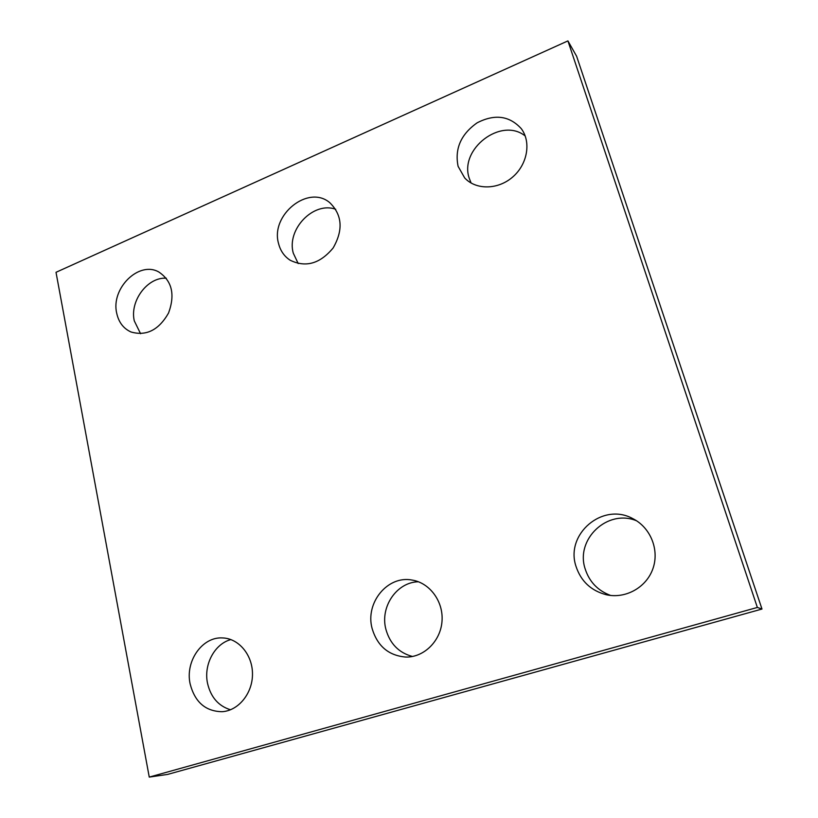 <?xml version="1.0" encoding="UTF-8"?>
<svg xmlns="http://www.w3.org/2000/svg" width="818" height="818" viewBox="0 0 818 818"><rect width="100%" height="100%" fill="white"/><g stroke="black" fill="none" stroke-linecap="round" stroke-linejoin="round"><path stroke-width="1.23" d="M149.254 777.1L757.356 607.447L567.917 40.9L56.013 272.302L149.254 777.1L167.649 774.401L761.987 609.042L757.356 607.447M761.987 609.042L576.618 56.248L567.917 40.9M412.476 656.486C398.847 652.805 389.992 643.766 385.912 629.379C379.777 606.966 396.75 582.017 418.468 581.782M372.108 628.49C365.002 602.835 387.65 575.166 412.088 580.064C429.808 582.835 443.622 601.527 442.006 621.322C440.595 641.138 423.959 657.457 405.851 657.069C388.642 655.637 377.395 646.108 372.108 628.49M230.523 709.768C218.478 706.036 210.829 697.253 207.557 683.429C203.437 664.737 214.551 643.827 230.911 639.574M190.134 683.899C185.021 661.179 202.322 636.516 222.578 637.938C238.713 638.377 252.609 654.901 252.486 674.144C252.558 693.398 238.437 710.74 222.077 711.711C205.533 711.374 194.878 702.11 190.134 683.899M610.647 595.453C597.866 590.698 589.379 581.874 585.197 568.98C575.085 539.42 607.426 508.632 636.547 520.78M576.015 566.383C564.972 534.215 602.661 501.925 632.743 518.602C650.382 527.344 659.594 549.635 652.968 568.52C646.517 587.467 625.535 599.103 606.332 594.747C591.066 590.739 580.964 581.291 576.015 566.383M298.212 263.58L293.314 253.222C286.351 229.439 313.488 201.054 335.748 209.306M278.57 243.57C270.124 215.144 308.294 184.162 329.787 202.69C342.272 214.97 343.386 230.062 333.13 247.977C319.991 263.774 305.646 267.844 290.083 260.185C284.245 256.331 280.4 250.789 278.57 243.57M140.573 333.713L134.285 320.871C129.581 300.983 147.639 276.801 166.32 278.222M116.708 313.202C110.686 288.468 138.948 260.502 158.835 272.005C172.036 280.932 175.277 294.603 168.549 313.018C158.835 330.032 146.32 336.351 131.013 331.985C123.457 328.55 118.692 322.292 116.708 313.202M471.117 183.038L469.287 178.365C458.888 149.224 501.168 116.596 525.207 135.982M458.1 166.34C454.563 148.794 460.902 134.295 477.119 122.833C494.706 113.784 509.409 115.716 521.24 128.62C531.414 141.984 527.487 164.408 512.62 177.077C497.886 189.909 475.892 190.103 464.696 177.946L458.1 166.34"/></g></svg>

